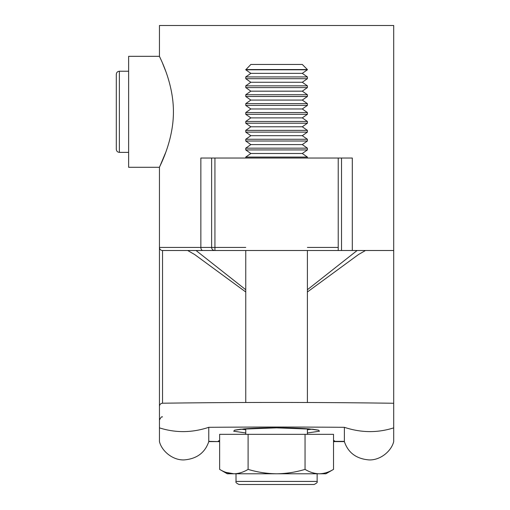 <?xml version="1.0" encoding="UTF-8"?>
<svg xmlns="http://www.w3.org/2000/svg" width="510" height="510" viewBox="0 0 510 510"><rect width="100%" height="100%" fill="white"/><g stroke="black" fill="none" stroke-linecap="round" stroke-linejoin="round"><path stroke-width="0.76" d="M159.451 406.336L159.451 247.426A3.079 3.079 0 0 0 162.531 250.506L162.531 403.219C160.675 403.416 159.643 404.456 159.451 406.336L159.451 441.615C161.746 451.038 172.654 460.364 184.104 459.918C196.79 458.86 205.014 452.752 208.768 441.615L208.768 427.316A591.492 41.259 180 0 1 344.384 427.316L344.384 441.615C348.139 452.752 356.362 458.86 369.049 459.918C380.498 460.364 391.406 451.038 393.701 441.615L393.701 403.263A591.492 41.259 180 0 0 162.531 403.219M165.731 152.369L159.451 167.286L159.451 247.426A3.079 3.079 0 0 0 162.531 250.506L341.528 250.506L341.528 158.036L338.219 158.036L338.219 250.506M245.756 291.981L194.616 254.503L187.667 250.506L162.531 250.506M187.189 250.506L214.933 250.506L214.933 158.036L211.624 158.036L211.624 247.426L245.756 247.426M341.528 158.036L352.302 158.036L352.302 250.506L393.701 250.506L393.701 403.263M352.302 250.506L341.528 250.506M393.701 250.506L393.701 25.5L159.451 25.5L159.451 56.323L161.46 60.703M159.451 167.286C158.916 167.65 173.47 141.901 173.425 111.913C173.508 81.664 158.903 55.96 159.451 56.323L128.628 56.323L128.628 167.286L159.451 167.286M162.448 62.972L165.731 71.241M344.384 441.348L335.121 441.348L333.521 441.87M208.768 441.609L218.745 441.609L208.768 441.348M365.485 250.506L358.511 254.522L307.396 291.981M241.013 429.184L245.756 429.72M307.396 429.72L312.139 429.184M344.384 427.316C361.08 432.843 377.515 433.028 393.701 427.864M196.031 250.506L245.756 289.731M307.396 289.731L357.121 250.506M331.768 470.392L328.689 472.171M224.464 472.171L221.385 470.392M338.219 158.036L214.933 158.036M159.451 247.426L200.851 247.426L200.851 158.036L211.624 158.036M159.451 427.864C175.638 433.028 192.079 432.843 208.768 427.316M116.299 94.14L116.299 76.474L116.299 94.14M119.378 152.369C117.504 152.184 116.478 151.158 116.299 149.283L116.299 74.326C116.478 72.452 117.504 71.425 119.378 71.241L119.378 152.369L128.628 152.369M317.137 481.421C317.717 482.256 316.684 483.289 314.058 484.5L239.094 484.5C236.468 483.289 235.435 482.256 236.015 481.421L317.137 481.421L317.137 473.784M248.102 469.378C243.455 472.203 238.712 473.669 233.867 473.784C229.016 473.662 224.266 472.196 219.631 469.378L219.631 434.329L248.102 434.329L248.102 469.378C257.378 472.196 266.87 473.662 276.573 473.784C286.263 473.669 295.755 472.203 305.05 469.378L305.05 434.329L333.521 434.329L333.521 469.378C328.854 472.203 324.111 473.675 319.285 473.784C314.402 473.656 309.653 472.183 305.05 469.378M248.102 434.329L305.05 434.329M226.07 472.394L233.867 473.784L325.89 473.784L333.521 469.378M219.631 469.378L227.262 473.784L233.867 473.784M302.296 153.497L307.396 149.927L245.756 149.927L250.856 153.497L302.296 153.497L307.396 157.074L245.756 157.074L245.756 158.036M302.296 144.591L307.396 141.021L245.756 141.021L250.856 144.591L302.296 144.591L307.396 148.168L245.756 148.168L245.756 149.927M302.296 135.692L307.396 132.115L245.756 132.115L250.856 135.692L302.296 135.692L307.396 139.262L245.756 139.262L245.756 141.021M302.296 126.786L307.396 123.21L245.756 123.21L250.856 126.786L302.296 126.786L307.396 130.362L245.756 130.362L245.756 132.115M302.296 117.88L307.396 114.304L245.756 114.304L250.856 117.88L302.296 117.88L307.396 121.456L245.756 121.456L245.756 123.21M302.296 108.974L307.396 105.404L245.756 105.404L250.856 108.974L302.296 108.974L307.396 112.551L245.756 112.551L245.756 114.304M302.296 100.075L307.396 96.498L245.756 96.498L250.856 100.075L302.296 100.075L307.396 103.645L245.756 103.645L245.756 105.404M302.296 91.169L307.396 87.593L245.756 87.593L250.856 91.169L302.296 91.169L307.396 94.739L245.756 94.739L245.756 96.498M302.296 82.263L307.396 78.687L245.756 78.687L250.856 82.263L302.296 82.263L307.396 85.839L245.756 85.839L245.756 87.593M302.296 73.357L307.396 69.787L245.756 69.787L250.856 73.357L302.296 73.357L307.396 76.933L245.756 76.933L245.756 78.687M245.756 69.558L307.396 69.558L302.296 64.451L250.856 64.451L245.756 69.787M245.756 432.977L233.695 431.205L234.645 430.153L240.369 429.222L276.573 427.852L312.783 429.222L318.508 430.153L319.458 431.205L307.396 432.977M219.631 441.794A3.079 3.073 -20.2 0 0 218.031 441.348L219.631 440.289M333.521 440.289L335.121 441.348A3.079 3.073 20.2 0 0 333.521 441.794M338.219 247.426L307.396 247.426M202.84 250.506A3.079 1.995 90 0 1 200.851 247.426L211.624 247.426A3.079 3.073 90 0 0 214.697 250.506M344.384 441.609L334.433 441.609M218.752 441.609L219.631 441.87M162.531 416.95C161.842 416.3 160.816 417.327 159.451 420.036M235.206 430.14L244.073 428.897C252.686 428.221 263.517 427.877 276.573 427.858C289.737 427.877 300.626 428.228 309.245 428.916L317.953 430.14M119.378 71.241L128.628 71.241M236.015 481.421L236.015 473.784M245.756 250.506L245.756 402.505M245.756 428.77L245.756 434.329M307.396 250.506L307.396 402.505M307.396 428.77L307.396 434.329M307.396 157.074L307.396 158.036M250.856 153.497L245.756 157.074M307.396 148.168L307.396 149.927M250.856 144.591L245.756 148.168M307.396 139.262L307.396 141.021M250.856 135.692L245.756 139.262M307.396 130.362L307.396 132.115M250.856 126.786L245.756 130.362M307.396 121.456L307.396 123.21M250.856 117.88L245.756 121.456M307.396 112.551L307.396 114.304M250.856 108.974L245.756 112.551M307.396 103.645L307.396 105.404M250.856 100.075L245.756 103.645M307.396 94.739L307.396 96.498M250.856 91.169L245.756 94.739M307.396 85.839L307.396 87.593M250.856 82.263L245.756 85.839M307.396 76.933L307.396 78.687M250.856 73.357L245.756 76.933"/></g></svg>

